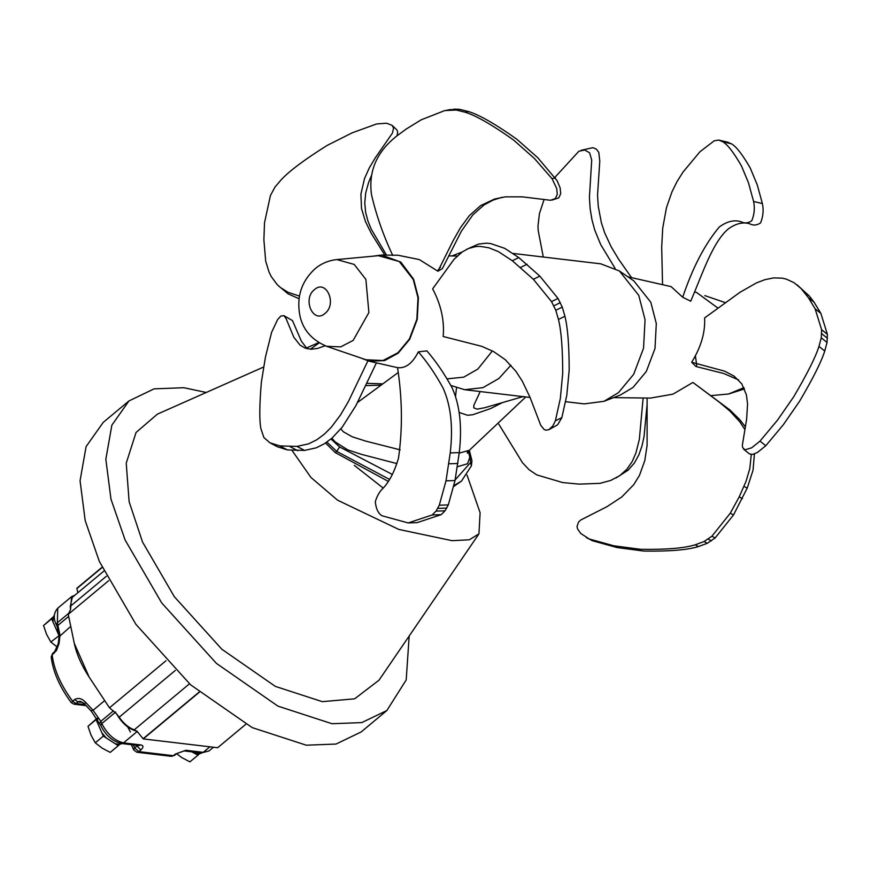<?xml version="1.0" encoding="UTF-8"?>
<svg xmlns="http://www.w3.org/2000/svg" width="871" height="871" viewBox="0 0 871 871"><rect width="100%" height="100%" fill="white"/><g stroke="black" fill="none" stroke-linecap="round" stroke-linejoin="round"><path stroke-width="1.31" d="M245.84 724.258L217.652 747.732L143.269 738.913L199.274 692.26M102.005 567.304L76.833 588.273L77.889 592.716M195.006 753.241L199.492 753.774L197.967 755.146L191.86 751.858M176.584 753.698L181.81 757.596L189.911 761.864L197.967 755.146M199.492 753.774L201.691 753.012M115.31 743.78L119.795 744.313L118.271 745.685L106.306 738.009L103.344 736.104L101.896 732.827L106.306 738.009M97.596 718.237L97.519 722.886L96.071 719.609L97.596 718.237M97.051 718.27L88.015 726.327L91.009 735.102L95.287 742.821L102.114 748.135L110.214 752.402L118.271 745.685M96.071 719.609L88.015 726.327M103.344 736.104L95.287 742.821M97.519 722.886L101.896 732.827M119.795 744.313L121.994 743.573M89.158 677.094C81.602 665.542 76.648 654.306 74.285 643.375L89.158 677.094L109.485 707.818L165.969 660.751M84.759 703.376L85.891 702.636C82.135 698.455 78.368 697.431 74.579 699.565L72.598 701.22C60.818 685.183 54.002 669.745 52.162 654.894L56.495 650.474L59.032 643.527L60.012 635.34L57.344 622.776L57.758 608.176C53.654 612.879 53.175 618.388 56.321 624.725L57.344 622.776L69.898 612.324M58.183 643.919L59.163 642.058M119.175 717.203C123.573 723.496 128.592 727.71 134.232 729.822L137.019 731.27C128.919 729.277 122.082 723.431 116.496 713.73L119.175 717.203L175.321 670.42M85.075 704.628L75.94 703.55L78.455 701.558L80.382 701.318L84.356 703.812L91.346 711.269L100.775 725.521C105.718 735.505 112.653 741.504 121.581 743.518L138.946 745.587M103.823 571.115L72.271 597.397L70.279 606.347L70.54 609.537L71.629 596.624L74.852 595.241M70.54 609.537L68.254 614.338L108.657 580.685M68.254 614.338L74.285 643.375M109.485 707.818L116.496 713.73M137.019 731.27L143.269 738.913M54.394 614.98L53.131 617.441L53.055 622.09L57.442 632.03L59.261 634.426M59.25 635.536L50.823 642.014L57.649 647.338M53.055 622.09L51.607 618.813L43.55 625.53L46.555 634.295L50.823 642.014M58.88 635.297L57.442 632.03M53.305 616.864L43.55 625.53M51.607 618.813L53.131 617.441M206.264 392.473L183.835 387.715L154.069 388.858L128.973 400.932L103.214 422.402L86.098 446.594L80.067 480.727L85.195 520.608L99.338 561.425L135.941 624.376L190.64 684.846L252.176 727.601L306.265 745.195L336.032 744.052L361.127 731.978L386.887 710.507L406.202 679.924L409.174 636.026M619.401 270.979L633.859 280.908L650.8 302.248L656.309 323.566L654.992 348.542L646.326 371.438L633.021 387.464L620.315 395.031L603.941 401.313L618.443 392.669L633.642 374.367L643.549 348.204L645.052 319.701L638.748 295.345L619.401 270.979L600.816 263.848L513.259 253.461M565.682 401.694L584.201 403.894L603.941 401.313M554.947 177.314L578.877 151.238L584.735 150.008L589.602 152.839L591.714 160.024L589.417 197.369L590.124 208.626L591.942 219.677L594.784 230.184L600.685 244.566L615.1 268.366M543.286 257.021L538.191 230.51L537.984 225.992L539.432 213.613L543.972 199.851M631.54 277.642L618.497 259.035L611.094 246.667L604.681 232.829L601.36 222.671L598.246 206.296L597.539 195.028L599.792 161.102L598.802 152.392L596.33 149.104L592.857 147.667L581.207 150.291M662.548 284.686L661.699 247.222L662.722 228.115L666.489 207.548L672.009 191.762L677.05 181.56L683.027 172.066L699.903 151.804L714.242 140.786L718.706 140.079L728.189 142.311M718.706 140.079L722.669 141.712C727.394 144.325 733.643 152.381 741.439 165.882L748.461 182.747L753.589 201.462C754.972 207.984 754.373 214.418 751.782 220.755C748.124 223.259 744.553 223.586 741.047 221.735C734.307 219.601 727.078 221.321 719.37 226.917C704.889 244.12 692.663 267.56 682.701 297.24L671.138 286.635L627.893 276.815M722.669 141.712L731.477 143.824L727.503 142.191M753.589 201.462L762.386 203.585L757.258 184.859L750.236 167.994C742.44 154.505 736.191 146.448 731.477 143.824M762.386 203.585C763.78 210.107 763.17 216.531 760.579 222.878C756.932 225.382 753.35 225.709 749.855 223.858C743.115 221.713 735.886 223.444 728.178 229.029C712.391 242.356 701.928 275.323 690.714 301.214L682.701 297.24M704.606 317.926L739.98 292.297L756.464 282.901L765.01 279.645L773.622 277.903L782.104 278.143L786.23 279.079L794.058 282.683L801.048 288.508L808.353 297.632L815.104 308.77L821.625 329.695L821.266 337.817L818.969 346.397C815.659 356.979 807.254 373.746 793.764 396.697L777.487 420.17L760.002 441.118L751.662 447.814L744.955 449.828L742.647 447.607L742.353 445.244L746.643 419.103L747.558 403.817L746.371 394.737L741.722 383.773L734.155 376.174L724.726 371.198L691.672 362.26C701.068 347.083 705.379 332.297 704.606 317.926M818.969 346.397L824.739 351.035L827.036 342.466L827.385 334.344L820.874 313.408L814.124 302.27L809.279 295.988L803.519 291.339M809.279 295.988L797.215 284.948M760.002 441.118L765.772 445.756L783.258 424.819L799.534 401.335C813.024 378.395 821.429 361.628 824.739 351.035M738.586 379.919L723.725 373.496L695.983 366.506L691.672 362.26M743.682 449.251L749.441 453.9L752.609 454.444L757.432 452.463L765.772 445.756M613.565 397.622L650.452 398.091L672.989 394.149L692.924 382.445L729.833 409.893L740.034 419.909L745.413 426.91M692.924 382.445L719.49 402.315L730.138 411.286L739.893 421.923L744.912 429.632M751.27 454.542L749.833 468.456L746.066 481.304L739.218 496.862L730.29 513.193L711.934 536.188L704.062 541.533L695.254 544.789C684.258 548.218 666.021 549.721 640.555 549.296L613.848 545.801L589.264 538.997L580.685 533.411L577.538 528.828L577.016 526.509L578.551 522.067L580.739 520.009L606.891 506.726L621.763 496.982L633.718 484.701L639.456 475.446L644.78 460.639L647.099 445.386L647.109 398.047M695.254 544.789L698.466 546.553L707.274 543.297L715.145 537.951L733.502 514.946L747.198 488.141L743.986 486.388M747.198 488.141L753.045 470.209L754.417 453.933M589.264 538.997L592.476 540.749L617.06 547.554L643.767 551.06C669.233 551.474 687.469 549.971 698.466 546.553M586.39 537.581L592.476 540.749M643.125 398.003L639.358 439.3L635.906 453.051L632.15 461.619L626.837 469.295L619.695 475.697L610.669 480.465L599.945 483.351L579.139 484.113L562.677 482.567L536.765 474.891L529.056 469.698L522.491 462.73L498.8 424.155M615.993 477.994L628.176 470.133L634.371 463.034L638.868 454.858L641.971 445.985L644.028 436.752L647.153 404.035M694.568 291.959L696.452 292.384L718.009 308.149M384.797 255.083L371.22 233.254L365.428 221.506L361.519 208.539L360.899 194.157L364.514 178.566L369.282 167.951L375.401 157.662L392.451 133.089L393.583 128.048L392.113 125.37L396.947 129.986L397.688 131.837L397.034 135.8M371.471 175.55L368.629 182.355L365.722 192.839L364.764 202.889L365.624 212.328L367.954 221.114L371.318 229.334L386.517 255.105M392.113 125.37L386.593 123.203L376.62 123.954L352.102 132.86L327.18 145.403C304.698 159.513 289.401 170.945 281.268 179.687L274.996 187.069L270.456 195.452L264.512 222.769L263.891 239.83L265.688 261.148L268.976 271.894L271.262 276.575L277.022 284.392L280.408 287.506L287.974 292.264L299.482 296.129M299.08 298.742L288.181 293.897L278.633 285.971M502.001 197.303L493.16 200.08L484.102 204.903L472.855 214.865L461.358 231.229L442.305 268.714L437.917 271.229L453.192 240.548L460.519 227.625L469.425 215.529L480.672 205.567L494.717 198.98L505.42 196.846L522.426 196.857L550.548 200.276L555.36 198.534L557.277 194.353L556.711 188.506L552.007 178.631L534.359 158.424L513.422 139.904C492.115 124.803 476.034 115.582 465.19 112.239L456.273 110.018L444.689 110.595L421.205 119.817L406.234 129.028L397.426 135.506C376.914 151.347 368.27 171.054 371.492 194.636C376.228 215.093 383.294 235.355 392.712 255.432M444.689 110.595L455.108 109.136L459.703 109.354L468.609 111.575C479.464 114.918 495.545 124.139 516.841 139.24L537.788 157.749L557.102 180.656L560.129 187.842L560.706 193.689L558.779 197.859L552.062 200.08M555.437 177.956L552.007 178.631M468.609 111.575L465.19 112.239M437.917 271.229L419.299 259.569L398.003 255.247L381.607 255.04L400.791 262.073L413.605 279.188L418.396 297.697L417.242 319.374L409.718 339.265L398.167 353.18L384.568 360.616L369.021 361.171L360.659 357.937M561.86 417.612L557.625 424.798L548.893 429.686L552.824 425.973L555.393 420.802L560.358 398.374L562.71 373.245C562.688 348.705 561.272 330.773 558.453 319.45L555.796 310.294L551.528 301.616L533.379 279.308L512.322 260.756L518.778 257.566L539.835 276.118L557.995 298.426L562.263 307.093L564.92 316.26C567.729 327.572 569.155 345.504 569.177 370.055L566.814 395.184L561.86 417.612L555.393 420.802M512.322 260.756L498.288 251.556L488.718 247.745L479.932 246.373L475.904 246.547L468.587 248.442L462.207 251.959L454.052 259.286L432.647 288.845C441.042 304.719 444.558 320.615 443.187 336.511L481.739 346.331L493.639 351.601L505.245 359.679L515.948 371.373L522.241 381.052L530.036 397.372L540.739 425.288L544.07 429.425L545.845 430.165L548.893 429.686M466.616 249.324L478.582 244.065L486.388 243.172L490.667 243.564L504.745 248.355L518.778 257.566M564.92 316.26L558.453 319.45M450.231 452.909C453.236 426.932 450.851 405.32 443.078 388.085C435.631 374.367 427.389 362.282 418.352 351.84C412.527 363.381 405.592 368.64 397.535 367.627C402.348 398.896 402.663 429.076 398.483 458.168C394.726 471.069 389.718 480.977 383.436 487.902C379.865 491.037 377.154 495.621 375.314 501.642C375.956 508.74 378.21 513.465 382.097 515.795L408.161 522.938L432.179 514.957L436.033 511.125L439.289 505.224L446.006 480.846L450.231 452.909L459.257 452.604L455.021 480.542L448.304 504.919L445.048 510.809L441.194 514.652L417.176 522.633L408.161 522.938M418.352 351.84L426.899 350.882C436.099 361.563 444.493 373.866 452.093 387.78C459.866 405.015 462.251 426.627 459.257 452.604M441.194 514.652L432.179 514.957M325.133 345.765L317.392 348.487L311.067 349.238L305.22 348.15L300.038 345.123L293.81 337.208L286.036 318.47L283.815 315.596L292.482 320.582L301.377 341.214L307.147 348.738M283.815 315.596L280.8 316.097L277.566 319.668L271.61 332.33L265.459 357.023L261.376 382.151C259.449 404.863 259.286 420.334 260.875 428.586L263.88 437.536L269.879 442.773L279.841 445.898L296.967 446.409L304.534 450.416L287.408 449.915L277.446 446.779L269.879 442.773M376.424 362.859L355.88 405.679L342.183 427.215L332.003 438.102L324.35 443.785L316.195 447.836L304.534 450.416M296.967 446.409L308.639 443.829L316.794 439.779L324.448 434.096L331.405 427.095L340.539 414.901L348.324 401.673L367.878 360.888M336.837 259.58L378.384 255.693L399.234 261.518L413.257 279.482L417.993 297.806L416.861 319.265L409.414 338.961L397.971 352.733L382.99 360.507L366.038 359.777L326.549 346.288L340.67 346.898L353.147 340.419L368.89 312.537L365.885 279.395L354.203 264.425L336.837 259.58C328.661 260.429 321.399 263.478 315.062 268.747C301.562 281.213 296.467 296.641 299.766 314.997C302.629 329.434 311.546 339.853 326.549 346.288M372.723 256.226L381.607 255.04M447.378 378.82L463.688 377.165L477.874 369.064L492.365 350.926M451.907 255.943L462.066 252.046M510.896 365.221L498.898 378.493L482.98 387.649L464.657 389.707L451.036 385.537M437.471 270.827L440.421 267.288M383.251 488.13L354.323 465.375M325.569 443.001L335.27 452.604L388.237 481.336M453.802 486.432L461.51 481.053L471.407 465.8L470.623 462.501L455.152 479.91M511.321 395.249L522.252 396.545M523.569 396.457L484.842 407.693L477.156 409.152L473.791 407.868L473.824 405.298L480.193 391.558M456.491 387.856L455.511 396.555M459.202 412.473L467.585 415.26L472.779 414.727L490.678 408.543L502.393 402.598M471.407 465.8L471.94 460.705L469.327 450.285L459.191 453.138M400.203 449.861L365.972 441.172L352.232 436.807L343.25 431.711L340.877 428.848M326.908 442.098L336.718 451.396L339.614 446.954L330.969 438.995M335.27 452.604L336.718 451.396L389.5 479.398M453.987 485.583L461.499 481.053M331.884 438.211L335.215 441.924L347.801 449.915L361.922 454.499L396.915 463.579M457.406 466.736L467.509 463.764L469.807 457.493L468.413 451.243M467.008 475.011L480.106 512.736L478.941 533.858L469.317 539.791L452.103 540.684L398.82 529.437L337.567 500.194L310.936 477.45L292.09 450.503M310.337 349.206L319.2 342.88M128.973 400.932L111.869 425.135L105.837 459.267L110.965 499.137L125.097 539.966L161.701 602.917L216.4 663.375L277.936 706.131L332.025 723.725L361.792 722.592L386.887 710.507M478.941 533.858L379.016 680.186L354.66 698.814L322.303 701.667L275.312 686.381L221.855 649.243L174.342 596.722L142.539 542.034L129.126 501.707L126.23 463.165L136.05 432.473L157.379 414.15L263.554 367.05M70.007 627.022L59.076 636.832L57.301 626.957L58.335 625.019L68.45 616.581M104.324 700.915L93.066 710.29L85.891 702.636M113.524 710.769L100.818 721.351L93.066 710.29L91.531 710.605M209.857 746.806L203.237 752.326L185.969 750.279L175.365 754.057L173.383 755.701L174.483 755.44L171.424 756.344L173.383 755.701L138.848 751.608L140.83 749.964C143.682 747.264 143.671 745.587 140.797 744.923L123.53 742.876C114.624 740.753 107.383 734.329 101.809 723.583L100.818 721.351L99.795 723.289M213.449 747.231L208.996 750.944L201.277 752.969L184.01 750.922L185.969 750.279M137.509 745.413L134.711 747.939L133.383 744.923M136.235 745.26L140.83 749.964M127.09 725.793L130.389 731.999M51.182 656.93L52.608 653.413L51.182 656.93C53.022 671.791 59.707 687.012 71.237 702.603L73.981 704.193L75.94 703.55L72.598 701.22L71.814 702.385M54.144 653.239L54.59 651.758L52.608 653.413M184.01 750.922L175.365 754.057M136.889 752.25L138.848 751.608L134.711 747.939L133.677 749.877L136.889 752.25L171.424 756.344M137.411 731.324L123.53 742.876L121.581 743.518M115.68 712.021L101.809 723.583L100.775 725.521M74.579 699.565L77.922 701.895L82.963 702.494M140.797 744.923L138.848 745.565M70.279 606.347L106.371 576.264M134.232 729.822L189.475 683.8M143.171 738.684L199.089 692.107M76.931 588.502L102.114 567.522M695.406 355.836L696.713 365.439M744.498 388.923L728.635 393.986L743.921 387.628M808.353 297.632L814.124 302.27M815.104 308.77L820.874 313.408M821.625 329.695L827.385 334.344M821.68 333.647L827.45 338.286M821.266 337.817L827.036 342.466M739.218 496.862L742.43 498.626M730.29 513.193L733.502 514.946M711.934 536.188L715.145 537.951M708.167 539.084L711.378 540.837M704.062 541.533L707.274 543.297M450.612 109.506L447.193 110.171M455.108 109.136L451.679 109.811M459.703 109.354L456.273 110.018M527.009 264.251L520.553 267.451M539.835 276.118L533.379 279.308M557.995 298.426L551.528 301.616M560.293 302.64L553.825 305.83M562.263 307.093L555.796 310.294M457.874 463.492L448.859 463.797M455.021 480.542L446.006 480.846M448.304 504.919L439.289 505.224M446.779 508.076L437.765 508.381M445.048 510.809L436.033 511.125M297.795 450.743L290.228 446.736M287.408 449.915L279.841 445.898M314.485 289.597C326.277 278.872 337.36 304.012 324.992 313.429C313.201 324.154 302.106 299.014 314.485 289.597M392.353 474.466L339.614 446.954M365.787 385.624L380.442 385.167M469.034 450.557L470.623 462.501M59.076 636.832L58.183 643.909L54.59 651.758M57.301 626.957L56.321 624.725M208.996 750.944L201.277 752.969M174.483 755.44L176.465 753.796M73.981 704.193L85.935 705.608M133.677 749.877L131.39 744.683M71.629 596.624L57.758 608.176M728.635 393.986L711.313 395.597M725.391 302.651L704.813 295.617M369.021 361.171L397.535 367.649M457.253 256.009L448.685 255.9M525.768 396.958L469.338 450.285L467.466 453.258L467.172 451.134M397.938 372.723L357.578 402.456M464.657 389.707L530.08 397.47M382.271 383.839L366.843 383.338M318.71 342.575L306.396 348.041"/></g></svg>

